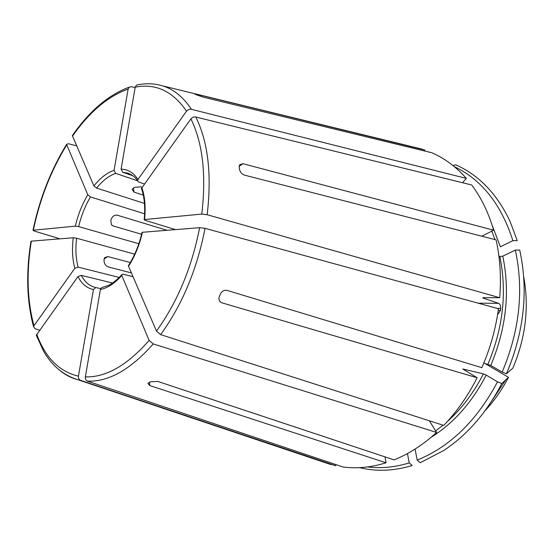 <?xml version="1.0" encoding="UTF-8"?>
<svg xmlns="http://www.w3.org/2000/svg" width="554" height="554" viewBox="0 0 554 554"><rect width="100%" height="100%" fill="white"/><g stroke="black" fill="none" stroke-linecap="round" stroke-linejoin="round"><path stroke-width="0.83" d="M133.05 276.723L123.14 274.195L121.665 274.749L121.769 275.428L149.137 340.405L153.229 343.93L436.594 432.439L429.35 420.791M121.769 275.428C114.706 283.419 107.587 288.101 100.406 289.465L85.364 376.9C85.177 378.978 85.891 380.39 87.518 381.145L343.092 467.001C356.914 468.809 371.242 467.403 386.055 462.784L384.982 456.87M100.406 289.465L101.645 287.671M386.055 462.784L149.815 385.584L147.883 383.423L150.349 381.817L157.738 381.415L394.088 459.896C408.914 453.948 423.083 444.793 436.594 432.439M142.461 232.237C139.525 244.882 134.892 256.232 128.549 266.28L156.484 331.077L160.598 334.623L443.761 425.41C456.766 411.864 467.888 395.978 477.126 377.745L221.704 302.761L219.89 301.549L218.934 299.236L219.072 297.29L220.395 294.015C221.96 291.12 224.155 289.901 226.981 290.358L481.855 367.69C490.124 348.791 495.664 329.138 498.482 308.737L205.035 228.338L199.627 227.673L142.087 232.313M128.549 266.28L128.431 265.678M141.81 187.432C144.906 196.407 145.827 207.106 144.58 219.543L201.774 214.079L207.175 214.73L499.687 297.713C501.328 277.395 500.124 258.116 496.093 239.882L244.522 175.14C241.842 174.122 240.166 172.183 239.501 169.323L239.196 167.031L239.591 164.787L242.95 163.7L493.635 230.208C488.552 212.736 481.239 197.66 471.696 184.988L195.029 116.832L192.75 117.365L190.908 118.881L141.429 188.471M144.58 219.543L144.192 219.633L145.141 220.333L175.459 229.598M481.8 236.205L493.635 230.208M321.154 461.295L335.689 465.727L335.842 464.564M367.475 466.946C380.965 468.636 394.884 467.292 409.24 462.909L407.446 453.567M359.546 467.652C376.242 471.738 393.797 471.032 412.218 465.526L409.24 462.909M132.828 175.708L122.718 172.266L121.091 169.171C127.884 169.268 133.514 172.696 137.988 179.448L186.532 111.16L188.36 109.657L190.624 109.131L466.35 178.402C456.122 166.865 444.633 158.319 431.891 152.766L203.436 97.199L196.788 94.956L194.876 94.09L196.961 94.367L196.732 94.928M121.091 169.171L135.19 87.179L136.45 85.143M137.988 179.448L137.634 180.812L138.701 182.037L144.317 183.928M424.502 150.965L424.911 150.044L412.079 146.692M430.998 437.362C453.449 423.388 471.856 402.64 486.204 375.12L497.527 381.824C476.807 420.694 450.035 446.787 417.204 460.097L415.057 449.079M486.204 375.12L483.393 373.881L462.749 368.971L477.126 377.745M417.204 460.097L420.188 462.735L443.664 450.541C467.244 435.001 486.62 412.654 501.799 383.5L508.461 377.302L484.875 363.438M497.527 381.824L501.799 383.5M144.442 203.401L96.583 188.083L93.903 185.922C100.281 177.931 107.005 172.73 114.069 170.32L128.133 89.049L129.13 87.213L131.284 86.673L135.121 87.608M93.903 185.922L72.352 135.633M114.069 170.32L115.689 173.388L137.565 180.763M490.761 365.467C506.224 328.564 510.234 292.131 502.783 256.163L515.345 250.089C523.987 290.158 519.59 330.814 502.153 372.066L490.761 365.467L483.794 363.154M502.783 256.163L499.84 256.544L498.912 256.177M498.06 314.021L500.449 310.503L500.684 308.384C500.761 305.794 500.082 304.111 498.648 303.322L483.143 298.114L483.178 297.72M499.687 297.713L483.732 297.692L482.818 297.817L483.143 298.114M502.153 372.066L506.425 373.756C524.146 331.922 528.578 290.684 519.721 250.055L515.345 250.089M506.425 373.756L512.824 368.175C525.656 337.739 529.292 307.338 523.738 276.965M138.839 243.732L78.633 226.614L75.309 226.157C78.01 214.71 82.172 204.253 87.795 194.786L66.764 144.871L66.653 144.31L68.433 143.721L76.632 145.861M75.309 226.157L33.005 230.242L34.209 231.018L59.957 238.822M87.795 194.786L90.461 196.94L144.615 213.789M454.273 166.622C481.648 179.586 501.183 204.253 512.872 240.637L500.394 246.772L492.222 225.533M466.35 178.402L462.493 182.716M512.872 240.637L517.228 240.623L509.964 221.143C496.82 193.692 478.718 174.905 455.665 164.787L453.006 165.591M119.138 277.429L78.107 267.111L74.818 268.309C72.408 259.327 71.888 249.148 73.246 237.763L30.989 241.177M74.818 268.309L33.974 325.759L33.572 326.742L34.95 328.654L39.576 330.177M73.246 237.763L76.577 238.22L134.67 254.168M448.428 162.142L447.944 161.796M100.676 288.676L95.78 287.519L93.439 289.52C86.881 288.225 81.729 283.911 77.962 276.578L36.301 335.246M93.439 289.52L78.446 376.138C78.259 378.202 78.973 379.601 80.586 380.349L335.689 465.727M77.962 276.578L81.279 275.366L112.497 283.032M143.264 195.112L133.909 192.058L132.094 189.468L134.297 187.397L141.028 186.823L142.011 187.155M424.911 150.044L196.961 94.367M131.409 272.914L108.501 267C106.105 266.135 104.651 264.438 104.138 261.904L104.007 259.812L104.581 257.693L107.795 256.55L130.322 262.554M141.609 234.28L113.058 225.914L111.472 224.855L110.786 220.409L111.652 218.262C113.016 215.831 114.92 214.82 117.372 215.236L167.017 230.277M85.364 376.9C106.022 377.468 127.275 365.301 149.137 340.405M87.518 381.145C108.771 381.893 130.675 369.49 153.229 343.93M160.598 334.623C182.231 304.832 197.044 269.403 205.035 228.338M156.484 331.077C177.439 302.041 191.816 267.575 199.627 227.673M201.774 214.079C206.386 174.842 202.764 143.112 190.908 118.881M207.175 214.73C211.891 174.358 208.082 141.755 195.756 116.929M186.532 111.16C172.73 91.126 155.619 83.135 135.19 87.179M191.345 109.228C183.436 97.296 174.018 89.547 163.077 85.988L158.444 84.769C151.152 83.349 143.818 83.467 136.45 85.108M122.718 172.266L128.05 173.194L131.665 174.905M435.638 430.901L443.089 425.195M447.514 421.386C461.759 408.561 473.718 392.731 483.393 373.881M491.883 400.805L505.774 379.836M485.096 410.673C494.168 400.999 501.959 389.891 508.454 377.371M128.133 89.049C107.843 96.341 89.284 112.06 72.47 136.208M96.583 188.083C102.635 180.576 108.999 175.68 115.689 173.388M487.942 364.227C503.15 327.878 507.118 291.986 499.84 256.544M66.764 144.871C51.037 170.473 39.895 198.907 33.344 230.166M78.633 226.614C81.203 215.797 85.15 205.901 90.461 196.94M495.047 239.619L491.73 231.177M31.329 241.108C26.301 272.429 27.181 300.649 33.974 325.759M78.107 267.111C75.836 258.6 75.323 248.975 76.577 238.22M36.709 334.18C45.352 357.69 59.264 371.679 78.446 376.138M60.988 371.388C66.203 375.411 71.93 378.216 78.162 379.809L80.586 380.349M95.807 287.519L95.059 287.36C89.277 285.878 84.686 281.882 81.279 275.366M133.569 187.917L133.909 192.058M242.95 163.7L239.155 166.311M149.815 385.584L149.545 382.246M500.684 308.384L497.056 308.343M500.449 310.503L498.233 310.475M221.704 302.761L219.765 301.39M111.347 224.702L113.058 225.914M104.027 259.14L107.795 256.55M498.648 303.322L478.261 303.19M121.672 274.715C117.323 279.597 112.961 283.142 108.584 285.358L101.604 287.651M128.403 265.691C134.629 255.851 139.186 244.716 142.08 232.285M144.178 219.661C145.37 207.445 144.442 197.044 141.395 188.45M137.621 180.846C135.827 177.723 132.641 175.168 128.05 173.194M129.103 87.193C108.21 95.018 89.291 111.16 72.345 135.619M66.639 144.317C50.809 170.126 39.597 198.768 32.998 230.229M30.976 241.191C25.893 272.741 26.744 301.258 33.552 326.735M36.28 335.267L43.392 350.793C51.73 365.619 63.322 375.293 78.162 379.809L330.87 464.557M95.787 287.519L95.059 287.36M163.077 85.988L422.037 149.116"/></g></svg>
